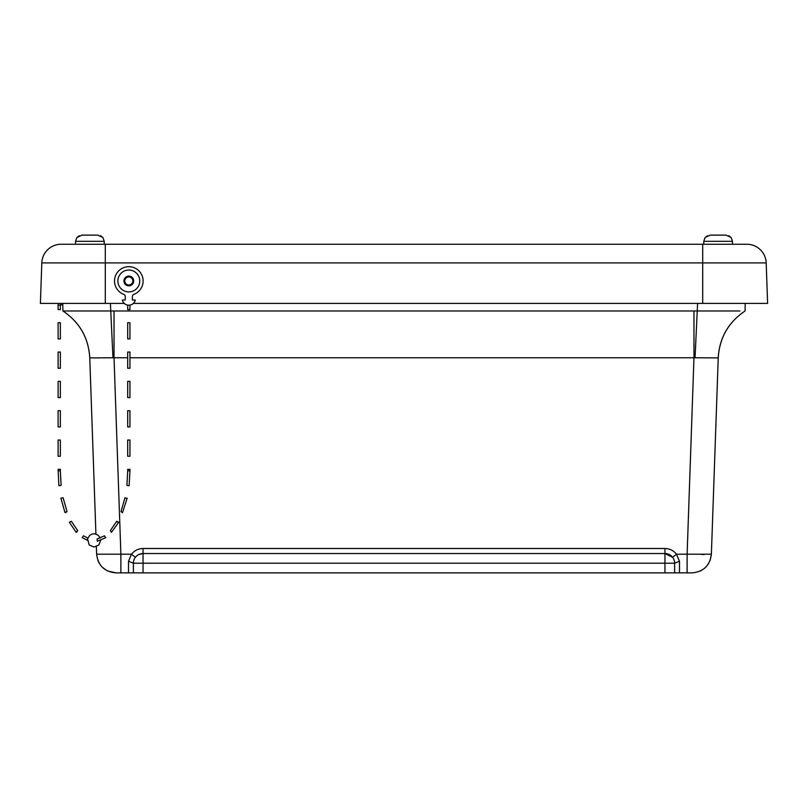<?xml version="1.0" encoding="UTF-8"?>
<svg xmlns="http://www.w3.org/2000/svg" width="808" height="808" viewBox="0 0 808 808"><rect width="100%" height="100%" fill="white"/><g stroke="black" fill="none" stroke-linecap="round" stroke-linejoin="round"><path stroke-width="1.21" d="M128.512 572.872L128.512 561.257L131.492 554.207L96.627 554.207C98.081 565.59 104.515 571.812 115.948 572.872L678.902 572.872M676.65 572.862L675.347 572.872M114.029 310.979L62.923 310.979C79.578 322.21 88.527 337.845 89.769 357.904L114.029 357.762L114.029 310.979L693.971 310.979L693.971 357.762L718.231 357.904L711.373 554.207L676.508 554.207L679.488 561.257L679.488 572.872L692.052 572.872C703.485 571.812 709.919 565.6 711.373 554.207L710.151 560.338M128.512 561.257L133.381 563.206L133.381 572.872L131.856 572.862M131.058 572.862L130.229 572.872M708.606 563.53L705.909 567.014M701.718 570.276L700.344 571.004M701.667 554.48L704.263 554.49M129.936 357.762L693.971 357.762L687.113 554.207L687.113 572.872M674.619 572.872L674.619 563.206L133.381 563.206A9.666 9.666 0 0 1 143.046 553.541L664.954 553.541A9.666 9.666 0 0 1 674.619 563.206L679.488 561.257M127.694 357.762L114.029 357.762L120.887 554.207L120.887 572.872M97.849 560.338L99.394 563.53M102.091 567.014L106.282 570.276M107.656 571.004L115.948 572.872M135.36 557.338L131.492 554.207C134.451 550.521 138.309 548.612 143.046 548.501L664.954 548.501C669.691 548.612 673.549 550.521 676.508 554.207L672.64 557.338L664.954 553.541L664.954 572.872M143.046 572.872L143.046 553.541L138.915 554.47M89.769 357.904L95.92 534.017M96.364 546.622L96.627 554.207M66.317 310.979L62.923 310.979L62.792 303.404L62.923 310.979C79.588 322.18 88.547 337.805 89.789 357.863L99.445 357.904M739.906 310.979L693.971 310.979M718.231 357.904C719.474 337.845 728.422 322.21 745.077 310.979L745.208 303.404M84.375 310.979L97.808 310.979M124.291 303.404L40.4 303.404L41.814 262.913A19.331 19.331 0 0 1 61.135 244.258L746.865 244.258A19.331 19.331 0 0 1 766.186 262.913L767.6 303.404L133.34 303.404M743.794 244.258L740.118 244.258M703.768 244.258L703.768 241.319L732.452 241.319L732.452 244.258L702.707 244.258L702.707 262.913L766.186 262.913A19.331 19.331 0 0 0 746.865 244.258M41.814 262.913L105.293 262.913L105.293 244.258L64.206 244.258M728.765 235.734L729.957 236.471M705.131 237.451L703.768 241.319L705.131 237.451L710.192 235.128L726.038 235.128L720.201 235.128L726.038 235.128L731.099 237.451L732.452 241.319L731.099 237.451M705.273 237.451L707.455 235.734M75.548 244.258L75.548 241.319L76.901 237.451L75.548 241.319L104.232 241.319L102.868 237.451L97.808 235.128L81.962 235.128L87.799 235.128L81.962 235.128L77.043 237.451L79.234 235.734M100.546 235.734L101.727 236.471M123.705 294.334A2.414 2.414 0 0 1 125.25 296.597L125.25 300.031L122.341 300.031A6.646 6.646 0 0 0 135.3 300.031L132.381 300.031L132.381 296.597A2.414 2.414 0 0 1 133.936 294.334A14.302 14.302 0 0 0 140.238 272.377A14.302 14.302 0 0 0 117.392 272.377A14.302 14.302 0 0 0 123.705 294.334M58.105 305.182L58.105 309.605L60.348 309.605L60.348 305.182L58.105 305.182L58.105 303.404M127.694 322.715L129.936 322.715L129.936 338.936L127.694 338.936L127.694 322.715M129.936 309.605L127.694 309.605L127.694 305.182L129.936 305.182L129.936 309.605M127.694 352.046L129.936 352.046L129.936 368.266L127.694 368.266L127.694 352.046M127.694 381.376L129.936 381.376L129.936 397.597L127.694 397.597L127.694 381.376M127.694 410.706L129.936 410.706L129.936 426.917L127.694 426.917L127.694 410.706M127.694 440.027L129.936 440.027L129.936 456.247L127.694 456.247L127.694 440.027M127.694 469.357L129.936 469.357L129.936 470.801L127.694 470.801L127.694 469.357M127.694 470.801L126.927 485.315L128.583 485.749L129.149 485.608L129.936 470.801M126.583 498.334L124.957 497.738L126.583 498.334M124.957 497.738L121.018 511.595L122.493 512.716L127.159 498.152M118.109 522.574L118.705 522.291L116.706 521.281L118.109 522.574M116.706 521.281L110.353 530.583L111.433 532.341L118.705 522.291M105.414 537.744L104.555 535.785L105.414 537.744M104.555 535.785L97.112 538.976L97.324 541.209L105.858 537.613M87.789 538.067L83.487 535.785L82.184 537.613L87.375 540.31M76.608 532.341L77.689 530.583L76.043 532.108L76.608 532.341M77.689 530.583L71.336 521.281L69.337 522.291L76.043 532.108M65.549 512.716L67.024 511.595L64.943 512.423L65.549 512.716M67.024 511.595L63.085 497.738L60.883 498.152L64.943 512.423M59.469 485.749L61.125 485.315L59.469 485.749M58.105 470.801L60.348 470.801L60.348 469.357L58.105 469.357L58.893 485.608M59.792 456.247L58.105 456.247L58.105 440.027L60.348 440.027L60.348 456.247L59.792 456.247M59.792 426.917L58.105 426.917L58.105 410.706L60.348 410.706L60.348 426.917L59.792 426.917M59.792 397.597L58.105 397.597L58.105 381.376L60.348 381.376L60.348 397.597L59.792 397.597M59.792 368.266L58.105 368.266L58.105 352.046L60.348 352.046L60.348 368.266L59.792 368.266M59.792 338.936L58.105 338.936L58.105 322.715L60.348 322.715L60.348 338.936L59.792 338.936M133.684 280.982A4.868 4.868 0 0 1 126.381 285.194A4.868 4.868 0 0 1 126.381 276.76A4.868 4.868 0 0 1 133.684 280.982M139.754 280.982A10.938 10.938 0 0 1 123.351 290.456A10.938 10.938 0 0 1 123.351 271.498A10.938 10.938 0 0 1 139.754 280.982M62.357 303.404L62.357 304.909L60.348 304.909L60.348 303.404M123.988 280.982A4.828 4.828 0 0 1 131.229 276.791A4.828 4.828 0 0 1 131.229 285.163A4.828 4.828 0 0 1 123.988 280.982M132.835 280.982A4.02 4.02 0 0 0 126.805 277.498A4.02 4.02 0 0 0 126.805 284.456A4.02 4.02 0 0 0 132.835 280.982M143.046 553.541L143.046 548.501M664.954 548.501L664.954 553.541M697.597 303.404L695.042 357.732M718.211 357.863C719.453 337.805 728.412 322.18 745.077 310.979M112.958 357.732L110.403 303.404M105.293 303.404L105.293 262.913L702.707 262.913L702.707 303.404M102.868 237.451L104.232 241.319L104.232 244.258M100.677 540.31L98.879 544.935L94.021 547.046L89.193 544.966L87.557 538.835L89.789 535.27L92.304 533.967L94.778 533.785L98.162 535.189L100.253 538.067M60.348 470.801L61.125 485.315"/></g></svg>
